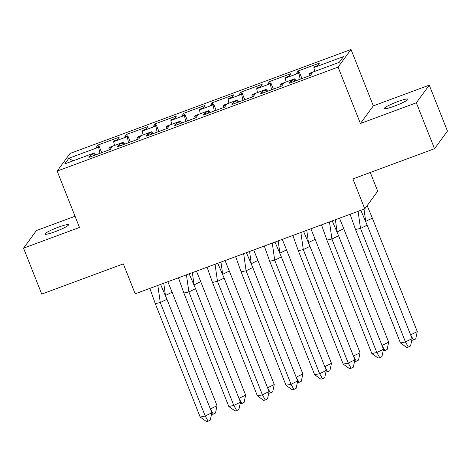 <?xml version="1.0" encoding="UTF-8"?>
<svg xmlns="http://www.w3.org/2000/svg" width="471" height="471" viewBox="0 0 471 471"><rect width="100%" height="100%" fill="white"/><g stroke="black" fill="none" stroke-linecap="round" stroke-linejoin="round"><path stroke-width="0.71" d="M55.042 231.72A12.735 1.519 -21.6 0 0 68.536 224.773A12.735 1.519 -21.6 0 0 58.351 227.205A12.735 1.519 -21.6 0 0 44.857 234.152A12.735 1.519 -21.6 0 0 55.042 231.72M394.468 106.11A12.735 1.519 -21.6 0 0 407.963 99.163A12.735 1.519 -21.6 0 0 397.777 101.595A12.735 1.519 -21.6 0 0 384.283 108.542A12.735 1.519 -21.6 0 0 394.468 106.11M429.269 85.163L373.338 105.857L360.409 123.496L416.34 102.796L429.269 85.163L447.45 131.079L434.521 148.712L352.92 178.915L364.772 208.853L377.701 191.214L370.288 172.486M416.34 102.796L434.521 148.712M75.042 216.248L36.479 230.519L23.55 248.158L41.731 294.075L123.331 263.872L135.183 293.81L364.772 208.853M351.019 49.473L70.085 153.434L57.156 171.073L338.084 67.112L351.019 49.473L373.338 105.857M267.387 91.345L266.091 89.396L252.521 94.418L251.914 95.242L255.035 94.094L253.198 96.596L231.926 104.468L233.763 101.966L236.878 100.812L237.484 99.982L223.919 105.004L223.307 105.834L226.427 104.68L224.59 107.182L203.319 115.054L205.156 112.551L208.27 111.397L208.883 110.567L195.312 115.589L194.706 116.419L197.82 115.265L195.983 117.768L174.712 125.639L176.548 123.137L179.669 121.983L180.275 121.153L166.705 126.175L166.098 127.005L169.213 125.851L167.376 128.353L146.104 136.225L147.941 133.723L151.061 132.569L151.668 131.739L138.097 136.761L137.491 137.591L140.605 136.437L138.768 138.939L117.497 146.811L119.334 144.309L122.454 143.155L123.061 142.324L109.49 147.346L108.883 148.177L111.998 147.023L110.167 149.525L88.895 157.396L90.726 154.894L93.847 153.74L94.453 152.91L64.745 163.902L68.913 158.227L98.616 147.235L99.923 153.316M114.477 145.504L113.652 141.665L114.259 140.841L117.379 139.687L119.216 137.179L97.944 145.05L96.108 147.558L99.222 146.404L98.616 147.235M113.652 141.665L127.223 136.643L128.524 142.731M143.084 134.918L142.26 131.079L142.866 130.255L145.986 129.101L147.823 126.593L126.552 134.465L124.715 136.973L127.829 135.819L127.223 136.643M142.26 131.079L155.83 126.057L157.131 132.145M171.685 124.332L170.867 120.494L171.473 119.663L174.594 118.509L176.431 116.007L155.159 123.879L153.322 126.387L156.437 125.233L155.83 126.057M170.867 120.494L184.438 115.472L185.739 121.559M200.293 113.746L199.474 109.908L200.081 109.078L203.201 107.924L205.032 105.422L183.761 113.293L181.93 115.795L185.044 114.641L184.438 115.472M199.474 109.908L213.045 104.886L214.346 110.973M228.9 103.155L228.082 99.322L228.688 98.492L231.803 97.338L233.64 94.836L212.368 102.707L210.531 105.21L213.651 104.056L213.045 104.886M228.082 99.322L241.652 94.3L242.954 100.388M257.507 92.569L256.689 88.736L257.296 87.906L260.41 86.752L262.247 84.25L240.975 92.122L239.138 94.624L242.259 93.47L241.652 94.3M256.689 88.736L270.254 83.714L271.561 89.802M286.115 81.983L285.291 78.151L285.903 77.321L289.017 76.167L290.854 73.664L269.583 81.536L267.746 84.038L270.866 82.884L270.254 83.714M285.291 78.151L298.861 73.129L300.168 79.216M314.722 71.398L313.898 67.565L314.51 66.735L317.625 65.581L319.462 63.079L298.19 70.95L296.353 73.452L299.474 72.299L298.861 73.129M313.898 67.565L343.424 56.638L339.261 62.319L309.735 73.24L309.129 74.071L312.244 72.917L310.413 75.425L289.141 83.296L290.972 80.788L294.092 79.634L294.699 78.81L281.128 83.832L280.522 84.656L283.642 83.502L281.805 86.01L260.534 93.882L262.371 91.374L265.485 90.226L266.091 89.396M124.491 144.226L124.385 143.72L124.067 143.838M124.356 144.273L123.061 142.324M153.099 133.64L152.993 133.134L152.675 133.252M152.963 133.687L151.668 131.739M181.706 123.055L181.6 122.548L181.282 122.666M181.57 123.102L180.275 121.153M210.313 112.469L210.201 111.963L209.883 112.08M210.178 112.516L208.883 110.567M238.921 101.877L238.809 101.377L238.491 101.495M238.779 101.93L237.484 99.982M267.528 91.292L267.416 90.791L267.098 90.909M296.129 80.706L296.024 80.205L295.706 80.323M295.994 80.759L294.699 78.81M360.409 123.496L338.084 67.112M23.55 248.158L79.481 227.458L57.156 171.073M72.946 160.87L68.913 158.227M95.748 154.859L94.453 152.91M298.82 72.54L298.19 70.95M294.722 81.23L294.092 79.634M301.946 78.557L299.474 72.299M291.608 82.384L290.972 80.788M309.759 75.666L309.129 74.071M270.213 83.126L269.583 81.536M241.605 93.711L240.975 92.122M212.998 104.297L212.368 102.707M184.397 114.883L183.761 113.293M155.789 125.469L155.159 123.879M127.182 136.06L126.552 134.465M98.574 146.646L97.944 145.05M266.115 91.816L265.485 90.226M273.339 89.143L270.866 82.884M263.001 92.97L262.371 91.374M281.152 86.252L280.522 84.656M94.477 155.33L93.847 153.74M101.701 152.657L99.222 146.404M91.356 156.484L90.726 154.894M109.513 149.766L108.883 148.177M123.084 144.744L122.454 143.155M130.308 142.071L127.829 135.819M119.964 145.898L119.334 144.309M138.121 139.18L137.491 137.591M151.691 134.158L151.061 132.569M158.915 131.486L156.437 125.233M148.571 135.312L147.941 133.723M166.728 128.595L166.098 127.005M180.299 123.573L179.669 121.983M187.523 120.9L185.044 114.641M177.178 124.727L176.548 123.137M195.335 118.009L194.706 116.419M208.9 112.987L208.27 111.397M216.13 110.314L213.651 104.056M205.786 114.141L205.156 112.551M223.937 107.423L223.307 105.834M237.508 102.401L236.878 100.812M244.737 99.728L242.259 93.47M234.393 103.555L233.763 101.966M252.544 96.838L251.914 95.242M360.815 210.313L367.18 225.162L412.107 338.637L410.559 345.985L408.339 347.08L406.667 347.427L400.438 342.959L355.511 229.483L350.1 214.281M367.18 225.162L360.521 228.441L405.449 341.922L412.107 338.637M400.438 342.959L405.449 341.922L408.339 347.08M358.084 211.326L360.521 228.441L355.511 229.483M410.624 334.863L417.277 331.584L415.728 338.932L413.509 340.027L410.624 334.863L367.109 224.973M411.754 340.309L413.509 340.027M417.277 331.584L372.349 218.108L365.69 221.388M364.001 209.136L365.643 221.04M367.144 205.615L372.349 218.108M332.208 220.905L338.572 235.747L383.5 349.223L381.952 356.571L379.732 357.666L378.06 358.013L371.831 353.544L326.903 240.069L321.493 224.867M338.572 235.747L331.914 239.032L376.841 352.508L383.5 349.223M371.831 353.544L376.841 352.508L379.732 357.666M329.482 221.912L331.914 239.032L326.903 240.069M303.601 231.491L309.965 246.333L354.893 359.809L353.344 367.156L351.125 368.251L349.453 368.599L343.224 364.13L298.296 250.654L292.891 235.453M309.965 246.333L303.306 249.618L348.234 363.094L354.893 359.809M343.224 364.13L348.234 363.094L351.125 368.251M300.875 232.497L303.306 249.618L298.296 250.654M274.993 242.076L281.358 256.919L326.285 370.394L324.737 377.742L322.517 378.837L320.845 379.184L314.616 374.716L269.689 261.24L264.284 246.039M281.358 256.919L274.699 260.204L319.632 373.68L326.285 370.394M314.616 374.716L319.632 373.68L322.517 378.837M272.267 243.083L274.699 260.204L269.689 261.24M246.386 252.662L252.75 267.504L297.684 380.98L296.129 388.328L293.91 389.423L292.238 389.77L286.009 385.302L241.081 271.826L235.677 256.624M252.75 267.504L246.097 270.79L291.025 384.265L297.684 380.98M286.009 385.302L291.025 384.265L293.91 389.423M243.66 253.669L246.097 270.79L241.081 271.826M217.779 263.248L224.143 278.09L269.076 391.572L267.522 398.919L265.303 400.009L263.636 400.356L257.401 395.887L212.474 282.412L207.069 267.21M224.143 278.09L217.49 281.375L262.418 394.851L269.076 391.572M257.401 395.887L262.418 394.851L265.303 400.009M215.053 264.255L217.49 281.375L212.474 282.412M382.016 345.449L388.675 342.17L387.121 349.517L384.901 350.612L382.016 345.449L338.508 235.559M383.147 350.895L384.901 350.612M388.675 342.17L343.742 228.694L337.089 231.973M335.393 219.721L337.042 231.626M339.497 218.203L343.742 228.694M353.409 356.035L360.068 352.755L358.513 360.103L356.294 361.198L353.409 356.035L309.9 246.145M354.539 361.481L356.294 361.198M360.068 352.755L315.14 239.28L308.481 242.559M306.786 230.307L308.434 242.212M310.889 228.788L315.14 239.28M324.796 366.626L281.293 256.73M327.686 371.784L329.906 370.689L331.46 363.341L324.802 366.621L327.686 371.784L325.932 372.066M331.46 363.341L286.533 249.865L279.874 253.145M278.178 240.893L279.827 252.797M282.282 239.374L286.533 249.865M296.194 377.212L302.853 373.927L301.305 381.274L299.085 382.37L296.194 377.212L252.686 267.316M297.331 382.652L299.085 382.37M302.853 373.927L257.925 260.451L251.267 263.731M249.571 251.485L251.22 263.383M253.681 249.96L257.925 260.451M267.587 387.798L274.246 384.513L272.697 391.86L270.478 392.955L267.587 387.798L224.078 277.902M268.723 393.238L270.478 392.955M274.246 384.513L229.318 271.037L222.659 274.322M220.964 262.07L222.612 273.969M225.073 260.551L229.318 271.037M189.171 273.834L195.542 288.682L240.469 402.157L238.915 409.505L236.695 410.594L235.029 410.942L228.8 406.473L183.867 292.997L178.462 277.796M195.542 288.682L188.883 291.961L233.81 405.437L240.469 402.157M228.8 406.473L233.81 405.437L236.695 410.594M186.445 274.84L188.883 291.961L183.867 292.997M238.98 398.384L245.638 395.098L244.09 402.446L241.87 403.541L238.98 398.384L195.471 288.488M240.116 403.83L241.87 403.541M245.638 395.098L200.711 281.623L194.052 284.908M192.362 272.656L194.005 284.555M196.466 271.137L200.711 281.623M160.564 284.419L166.934 299.268L211.862 412.743L210.307 420.091L208.094 421.186L206.422 421.527L200.193 417.059L155.265 303.583L149.855 288.382M166.934 299.268L160.275 302.547L205.203 416.023L211.862 412.743M200.193 417.059L205.203 416.023L208.094 421.186M157.838 285.426L160.275 302.547L155.265 303.583M210.366 408.969L166.864 299.073M213.263 414.127L215.482 413.032L217.031 405.684L210.378 408.969L213.263 414.127L211.508 414.415M217.031 405.684L172.103 292.208L165.445 295.494M163.755 283.242L165.398 295.14M167.859 281.723L172.103 292.208"/></g></svg>
